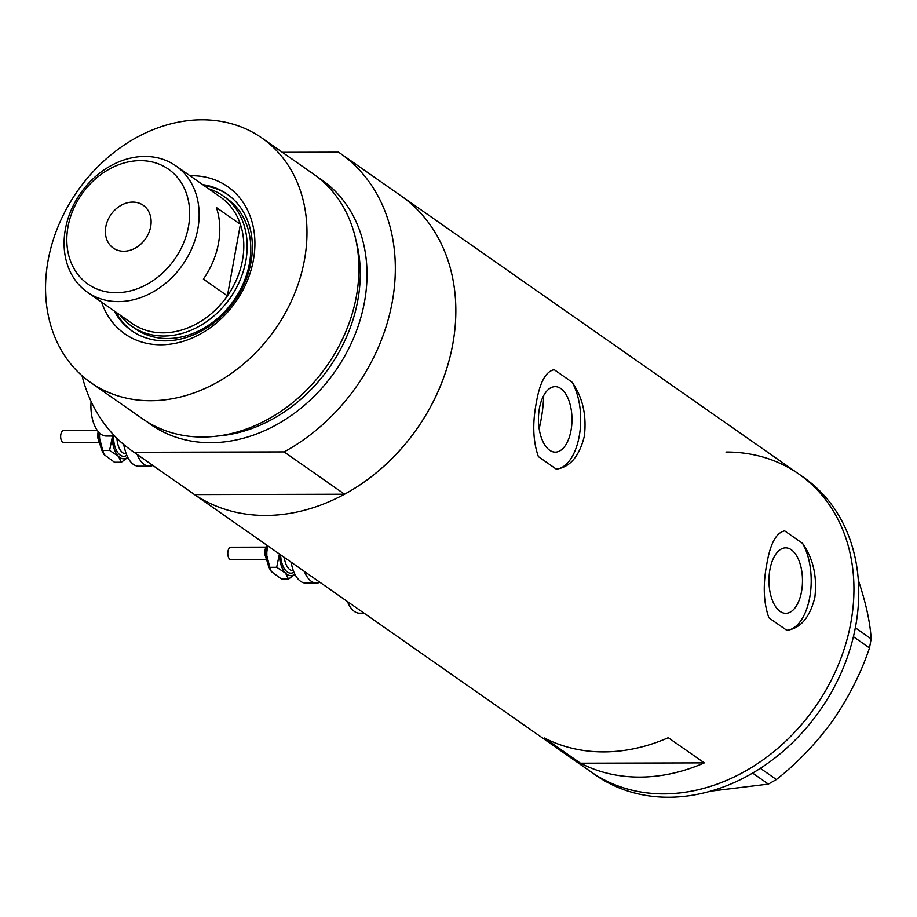 <?xml version="1.0" encoding="UTF-8"?>
<svg xmlns="http://www.w3.org/2000/svg" width="917" height="917" viewBox="0 0 917 917"><rect width="100%" height="100%" fill="white"/><g stroke="black" fill="none" stroke-linecap="round" stroke-linejoin="round"><path stroke-width="1.38" d="M364.095 613.186L359.59 613.198A29.848 15.28 -90.1 0 1 347.428 601.529M114.682 436.033L106.28 436.045A29.848 15.28 -90.1 0 1 91.104 401.44M571.016 430.44A32.737 16.758 89.9 0 0 555.14 386.653A32.737 16.758 89.9 0 0 539.425 408.34A32.737 16.758 89.9 0 0 555.301 452.127A32.737 16.758 89.9 0 0 571.016 430.44M801.515 591.637A32.737 16.758 89.9 0 0 785.64 547.85A32.737 16.758 89.9 0 0 769.925 569.537A32.737 16.758 89.9 0 0 785.8 613.324A32.737 16.758 89.9 0 0 801.515 591.637M766.841 563.783C762.829 584.645 763.517 602.652 768.893 617.806L786.752 630.3C800.461 628.535 809.837 617.554 814.858 597.368C817.288 576.438 813.184 558.43 802.558 543.368L784.688 530.874C776.263 532.594 770.314 543.563 766.841 563.783M536.342 402.586C532.33 423.448 533.018 441.455 538.394 456.609L556.252 469.103C569.961 467.338 579.326 456.357 584.358 436.171C586.788 415.241 582.685 397.233 572.048 382.171L554.189 369.677C545.764 371.396 539.815 382.366 536.342 402.586M544.434 738.002L580.45 763.196A181.589 146.754 -55 0 0 704.302 762.875L668.287 737.692A181.589 146.754 125 0 1 544.434 738.002M282.367 152.325L338.556 152.188A181.589 146.754 -55 0 1 340.367 153.426A181.589 146.754 -55 0 1 392.27 301.831A181.589 146.754 -55 0 1 284.098 451.898L344.597 494.217A181.589 146.754 -55 0 0 452.78 344.15A181.589 146.754 -55 0 0 400.878 195.734A181.589 146.754 125 0 1 452.78 344.15A181.589 146.754 125 0 1 192.742 493.357A181.589 146.754 -55 0 0 194.542 494.595L134.042 452.276A181.589 146.754 -55 0 1 132.231 451.038L590.835 771.759A181.589 146.754 -55 0 0 663.839 793.881A181.589 146.754 -55 0 0 837.76 666.235A181.589 146.754 -55 0 0 798.971 474.135A181.589 146.754 125 0 1 850.873 622.551A181.589 146.754 125 0 1 590.835 771.759L595.637 775.117A181.589 146.754 -55 0 0 668.642 797.24A181.589 146.754 -55 0 0 842.563 669.593A181.589 146.754 -55 0 0 803.773 477.493L798.971 474.135A181.589 146.754 -55 0 0 725.966 452.012M580.45 763.196L704.302 762.875M556.252 469.103A49.747 25.47 89.9 0 0 579.235 436.183A49.747 25.47 89.9 0 0 572.048 382.171M786.752 630.3A49.747 25.47 89.9 0 0 809.734 597.38A49.747 25.47 89.9 0 0 802.558 543.368M855.32 627.801L871.15 638.862L869.499 647.952C861.132 672.837 848.89 697.058 832.774 720.613C816.176 743.366 797.377 763.013 776.39 779.53L768.389 784.092L710.927 791.13M858.312 580.129C865.889 602.813 870.176 622.402 871.15 638.862M869.499 647.952L853.406 636.696M760.353 768.32L776.39 779.53M768.389 784.092L752.628 773.077M189.991 175.743A89.797 72.569 125 0 1 253.401 260.061A89.797 72.569 125 0 1 181.107 341.938A89.797 72.569 125 0 1 101.604 302.129M114.281 311.001A83.332 67.342 -55 0 0 131.635 330.728A83.332 67.342 -55 0 0 250.971 262.251A83.332 67.342 -55 0 0 227.152 194.152A83.332 67.342 -55 0 0 202.668 184.615M131.853 326.326L135.452 328.836A79.596 64.328 -55 0 0 249.447 263.443A79.596 64.328 -55 0 0 226.694 198.381L223.095 195.86A79.596 64.328 125 0 1 245.848 260.921A79.596 64.328 125 0 1 131.853 326.326A79.596 64.328 125 0 1 120.207 315.139M227.989 194.748A83.332 67.342 -55 0 0 204.353 185.784M543.712 395.502A159.203 128.667 125 0 1 541.122 419.424A159.203 128.667 125 0 1 539.173 428.709M90.737 382.561L142.662 418.874A149.253 120.62 -55 0 0 356.392 296.237A149.253 120.62 -55 0 0 313.729 174.253L261.803 137.94A149.253 120.62 -55 0 0 48.074 260.577A149.253 120.62 -55 0 0 90.737 382.561A149.253 120.62 -55 0 0 304.467 259.924A149.253 120.62 -55 0 0 261.803 137.94M344.597 494.217L194.542 494.595M82.026 375.695A181.589 146.754 -55 0 0 132.231 451.038M284.098 451.898L134.042 452.276M115.966 312.17A83.332 67.342 -55 0 0 132.484 331.301M67.996 226.82A70.151 56.694 -55 0 0 116.253 292.695A70.151 56.694 -55 0 0 188.501 226.522A70.151 56.694 -55 0 0 140.255 160.635A70.151 56.694 -55 0 0 67.996 226.82M197.854 228.849A77.108 62.322 125 0 1 87.424 292.214A77.108 62.322 125 0 1 65.382 229.193A77.108 62.322 125 0 1 175.812 165.828A77.108 62.322 125 0 1 197.854 228.849M150.686 226.614A26.123 21.114 -55 0 0 143.224 205.27A26.123 21.114 -55 0 0 105.822 226.728A26.123 21.114 -55 0 0 113.284 248.071A26.123 21.114 -55 0 0 150.686 226.614M87.424 292.214L132.082 323.449A77.108 62.322 -55 0 0 227.405 295.882A77.108 62.322 -55 0 0 242.512 260.084A77.108 62.322 -55 0 0 240.403 224.333A77.108 62.322 -55 0 0 220.47 197.063L175.812 165.828M203.391 279.089L227.405 295.882L240.403 224.333L216.401 207.54A77.108 62.322 -55 0 1 218.498 243.292A77.108 62.322 -55 0 1 203.391 279.089M208.595 188.753A79.596 64.328 125 0 1 223.095 195.86M265.712 559.553L230.958 559.645A6.224 3.187 -90.1 0 1 227.771 553.73A6.224 3.187 -90.1 0 1 230.935 547.208L265.678 547.117M291.663 564.815A22.386 11.463 -90.1 0 1 290.93 562.018M319.918 582.295A29.848 15.28 -90.1 0 1 316.491 583.063L305.808 583.086A29.848 15.28 -90.1 0 1 291.17 562.19M316.491 583.063A29.848 15.28 -90.1 0 1 304.329 571.383M288.488 579.097L281.622 579.12L271.329 571.543L269.827 567.302L276.693 567.279L279.33 554.372A22.386 11.463 89.9 0 0 285.565 573.182L288.488 579.097L294.942 574.306M294.884 574.202A22.386 11.463 -90.1 0 1 285.565 573.182L276.693 567.279M271.272 571.451A22.386 11.463 -90.1 0 1 271.168 571.302A22.386 11.463 -90.1 0 1 266.503 554.395A22.386 11.463 -90.1 0 1 267.214 545.432M269.827 567.302L266.503 554.395L267.661 545.753M98.6 442.693L63.846 442.773A6.224 3.187 -90.1 0 1 60.66 436.859A6.224 3.187 -90.1 0 1 63.823 430.337L97.191 430.256M124.552 447.943A22.386 11.463 -90.1 0 1 123.669 444.447M152.807 465.423A29.848 15.28 -90.1 0 1 149.379 466.191L138.696 466.214A29.848 15.28 -90.1 0 1 123.955 444.688M149.379 466.191A29.848 15.28 -90.1 0 1 137.206 454.523M112.138 436.033L112.218 437.501A22.386 11.463 -90.1 0 1 112.195 436.033M121.376 462.237L114.51 462.248L104.217 454.672L102.715 450.43L109.581 450.419L112.218 437.501A22.386 11.463 89.9 0 0 118.453 456.322L121.376 462.237L127.83 457.445M127.772 457.331A22.386 11.463 -90.1 0 1 118.453 456.322L109.581 450.419M104.16 454.591A22.386 11.463 -90.1 0 1 104.057 454.431A22.386 11.463 -90.1 0 1 99.391 437.535A22.386 11.463 -90.1 0 1 99.506 432.984M102.715 450.43L99.391 437.535L99.644 433.122M317.706 177.199A149.253 120.62 125 0 1 364.496 301.911A149.253 120.62 125 0 1 276.166 424.926A149.253 120.62 125 0 1 146.789 421.602M218.636 435.953A144.278 116.597 -55 0 0 357.825 300.237A144.278 116.597 -55 0 0 355.842 239.761M267.042 546.36A11.199 5.731 89.9 0 0 265.815 553.868A11.199 5.731 89.9 0 0 267.076 560.31M284.247 557.353A17.412 8.918 89.9 0 0 292.959 570.683L293.36 570.683M293.956 572.197A19.899 10.19 -90.1 0 1 280.613 554.808M99.059 432.537A11.199 5.731 89.9 0 0 98.704 436.996A11.199 5.731 89.9 0 0 99.964 443.438M126.844 455.325A19.899 10.19 -90.1 0 1 113.49 437.375A19.899 10.19 -90.1 0 1 113.467 436.033M116.94 438.315A17.412 8.918 89.9 0 0 125.847 453.812L126.248 453.812M340.367 153.426L798.971 474.135M267.546 562.591L264.6 553.811L264.887 550.005L266.709 545.088M266.824 558.579L266.801 548.091M100.423 445.731L97.489 436.95L98.142 431.506M99.712 441.707L99.426 432.904"/></g></svg>
